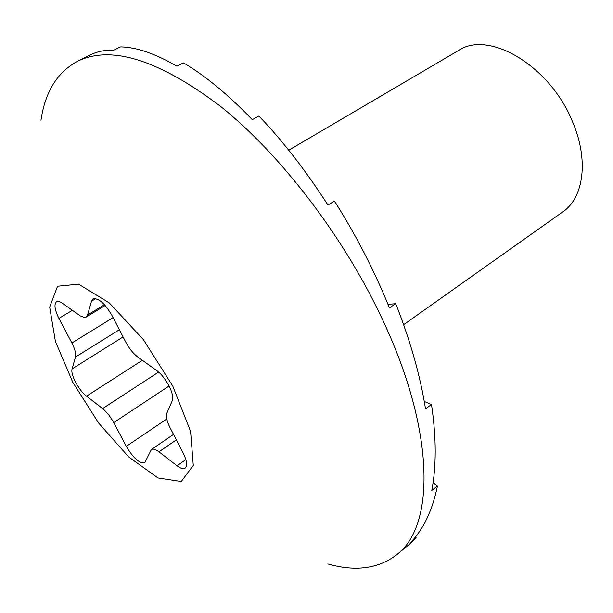 <?xml version="1.0" encoding="UTF-8"?>
<svg xmlns="http://www.w3.org/2000/svg" width="613" height="613" viewBox="0 0 613 613"><rect width="100%" height="100%" fill="white"/><g stroke="black" fill="none" stroke-linecap="round" stroke-linejoin="round"><path stroke-width="0.92" d="M40.979 120.194C45.155 91.781 57.361 72.127 77.59 61.223C111.482 44.764 159.38 60.013 221.301 106.961C280.685 154.76 342.767 235.538 381.217 316.821C435.468 430.334 435.345 526.077 396.642 554.788C378.39 568.757 355.456 571.822 327.832 563.96M77.59 61.223L90.44 54.856C97.007 51.546 104.869 49.944 114.018 50.051L120.232 46.948L121.435 46.91C137.059 47.37 155.541 53.798 176.889 66.204L183.264 62.894L184.85 63.668C206.014 76.364 228.511 95.03 252.326 119.665L258.732 116.056L260.464 117.642C283.857 142.354 306.362 171.494 327.97 205.064L334.277 201.125L335.847 203.286C356.789 236.595 374.666 271.482 389.47 307.956L395.554 303.726L396.657 306.063C410.687 341.931 420.311 376.221 425.529 408.925L431.345 404.511L431.805 406.588C436.341 438.533 436.341 466.501 431.79 490.5L437.322 486.055L437.13 487.557C432.142 510.867 423.399 529.103 410.902 542.267L416.189 537.93L409.078 544.559M395.554 303.726L387.991 304.332M431.345 404.511L424.273 401.461M437.322 486.055L433.092 482.638M416.189 537.93L415.438 537.042M172.728 385.998L190.589 431.399L193.279 465.397L181.241 481.504L158.016 477.964L128.699 456.946L98.639 423.077L72.786 382.313L55.377 341.318L49.684 307.052L57.545 286.24L78.533 284.156L109.252 302.86L143.296 339.487L172.728 385.998M87.567 314.982L91.49 301.182L93.03 298.952C98.524 297.803 104.854 303.335 112.026 315.565L125.719 342.031C129.243 348.613 133.32 353.647 137.971 357.141L156.499 370.421C165.717 376.627 175.257 395.224 172.192 400.887L166.889 413.108C165.748 416.334 166.782 421.139 169.985 427.537L183.18 453.038C186.95 460.769 187.609 465.796 185.157 468.11C183.325 469.251 180.62 468.462 177.027 465.765L158.951 451.835C155.564 449.291 153.028 448.54 151.35 449.574L144.791 462.738C139.572 463.704 133.404 458.248 126.301 446.356L113.137 421.407L108.555 414.58L103.474 409.231L86.548 396.167C78.801 390.496 70.204 374.275 72.119 368.88L75.483 357.042C76.204 353.824 75.001 349.142 71.874 342.996L58.917 318.392C54.649 309.757 53.86 304.201 56.534 301.742L58.296 301.381L61.085 302.316L80.15 315.825L84.234 317.48L86.134 317.074L87.567 314.982L104.486 304.707M403.622 324.706L562.872 211.822C583.944 197.7 588.97 159.395 572.281 121.182C549.754 65.645 488.73 29.899 458.57 50.465L288.746 150.216M95.743 298.623L91.49 301.182M72.395 310.285L58.917 318.392M113.091 317.626L71.874 342.996M119.359 329.725L75.483 357.042M123.09 336.943L72.119 368.88M142.369 360.298L86.548 396.167M158.583 372.083L102.647 408.572M169.104 385.983L113.78 422.587M166.767 419.001L126.301 446.356M176.36 439.858L158.951 451.835M185.869 459.581L177.027 465.765M396.642 554.788L409.086 544.566M105.191 305.489L86.134 317.074M173.525 434.387L151.35 449.574"/></g></svg>
